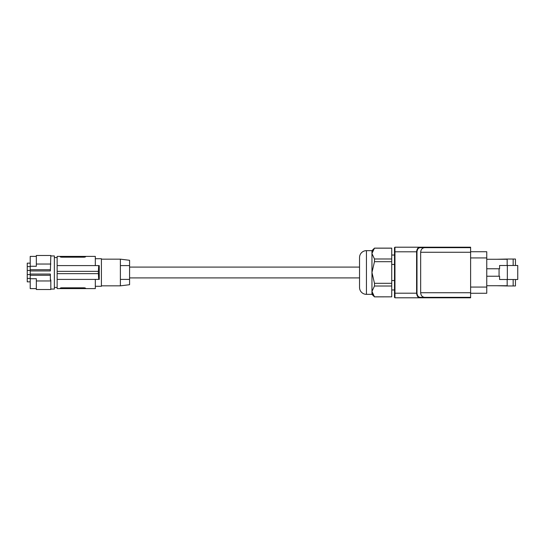 <?xml version="1.0" encoding="UTF-8"?>
<svg xmlns="http://www.w3.org/2000/svg" width="545" height="545" viewBox="0 0 545 545"><rect width="100%" height="100%" fill="white"/><g stroke="black" fill="none" stroke-linecap="round" stroke-linejoin="round"><path stroke-width="0.82" d="M50.821 255.946L54.364 255.946L54.364 289.054L50.821 289.054M50.358 269.721L30.213 269.721L30.213 270.947L50.358 270.947L50.821 255.482L36.331 255.482L36.331 266.273L30.213 266.273L30.213 256.402L36.331 256.402M36.331 280.961L36.331 278.727L30.213 278.727L30.213 274.053L50.358 274.053L50.358 279.919L50.821 279.919L50.821 280.961L36.331 280.961L36.331 289.518L50.821 289.518L50.821 280.961M30.213 275.279L50.358 275.279M50.821 264.039L36.331 264.039M30.213 269.721L30.213 266.273M36.331 288.598L30.213 288.598L30.213 278.727M30.213 270.947L30.213 274.053M30.213 278.4L27.25 278.4L27.25 281.84L30.213 281.84M30.213 274.571L27.25 274.571L27.25 278.4M30.213 270.429L27.25 270.429L27.25 274.571M30.213 266.6L27.25 266.6L27.25 263.16L30.213 263.16M27.25 266.6L27.25 270.429M61.06 287.835L60.25 288.142L61.401 287.821L61.401 288.598L57.143 288.598L57.143 279.401L99.251 279.401L99.251 265.599L95.32 265.599L95.32 256.402L85.545 256.402L85.545 256.859L84.393 257.179L85.545 256.859L85.545 256.402L60.25 256.402L60.604 257.083M60.25 256.859L61.401 257.179L60.25 256.859L60.25 256.402L57.143 256.402L57.143 279.401M61.401 256.402L61.401 257.179L84.393 257.179L84.393 256.402M98.679 279.401L98.284 271.349L57.143 271.349L98.386 271.349L98.679 265.599L57.143 265.599L95.32 265.599M61.401 288.598L85.545 288.598L85.545 288.142L85.545 288.598L95.32 288.598L95.32 279.401M57.143 273.651L98.284 273.651M61.401 287.821L84.393 287.821L85.545 288.142L84.393 287.821L84.393 288.598M60.25 288.142L60.25 288.598M95.32 258.705L101.411 258.705L101.411 286.295L95.32 286.295M99.251 279.401L99.251 265.599M120.384 259.161L129.581 260.292L129.581 265.599L120.384 265.599L129.581 265.599L129.581 279.401L120.384 279.401L129.581 279.401L129.581 284.708L120.384 285.839L120.384 259.161L101.411 259.161M129.581 277.902L359.536 277.902L359.536 267.098L129.581 267.098M373.448 295.526L374.483 296.875L391.732 296.827L374.483 296.827L371.956 291.418L371.956 253.582L374.483 258.984L374.483 261.689L371.956 272.5L374.483 283.311L374.483 286.016L371.956 291.418L371.956 294.348L366.438 294.348A6.901 6.901 0 0 1 359.536 287.447L359.536 257.553A6.901 6.901 0 0 1 366.438 250.652L371.956 250.652L374.483 248.125L371.963 253.398M373.018 294.859L372.494 293.85M391.732 296.827L391.732 248.125L374.483 248.125M372.426 251.299L372.623 250.857M373.89 248.881L374.483 248.173L391.732 248.173M391.732 258.984L374.483 258.984M391.732 261.689L374.483 261.689M391.732 283.311L374.483 283.311M391.732 286.016L374.483 286.016M371.956 294.348L374.483 296.875M394.491 280.532L391.732 280.532M394.491 264.468L391.732 264.468M394.491 297.359A0.463 0.463 0 0 1 394.491 297.338L394.491 247.662L394.955 247.205L419.997 247.205C418.076 247.287 416.945 248.82 416.598 251.804L416.986 251.804C417.327 249.113 418.444 247.737 420.345 247.662L419.997 247.205L430.972 247.205L431.586 247.662M430.972 247.205L470.607 247.205L470.607 247.662L424.657 247.662C422.239 247.941 420.904 249.474 420.658 252.267L420.658 292.733C420.904 295.526 422.239 297.059 424.657 297.338L420.345 297.338L419.997 297.795L470.607 297.795L470.607 247.662M486.753 251.736L470.607 251.736L486.753 251.736L486.753 257.942L470.607 257.942M486.753 293.264L470.607 293.264L486.753 293.264L486.753 257.942M517.75 265.497L517.75 279.503L507.347 279.503L507.347 265.497L517.75 265.497M486.753 276.24L499.581 276.24L499.581 279.503L507.347 279.503M499.063 276.24L499.063 268.76L499.581 268.76L499.581 265.497L507.347 265.497M507.17 279.503L507.17 285.955L515.447 285.955L515.447 279.503M496.822 259.277L507.17 259.045L507.17 265.497M486.753 285.723L507.17 285.723M507.17 259.277L486.753 259.277M515.447 265.497L515.447 259.045L507.17 259.045M513.152 259.045L513.152 265.497M496.822 285.723L507.17 285.955M513.152 279.503L513.152 285.955M486.753 268.76L499.063 268.76M394.491 293.196L394.914 293.196L394.955 297.795L394.955 247.205L394.491 247.662A0.463 0.463 0 0 1 394.491 247.641M394.955 297.795L394.491 297.338L394.955 297.795L394.491 297.338L394.955 297.795L394.491 297.338L394.955 297.795L394.491 297.338L394.955 297.795L394.491 297.338L394.955 297.795L394.491 297.338L394.955 297.795L394.491 297.338L394.955 297.795L419.997 297.795C418.076 297.713 416.945 296.18 416.598 293.196L416.598 251.804L394.491 251.804M394.491 247.662L394.955 247.205L394.491 247.662M431.586 297.338L430.972 297.795M470.607 297.338L424.657 297.338M371.956 253.582L371.956 250.652M486.753 287.058L470.607 287.058M420.345 297.338C418.444 297.263 417.327 295.887 416.986 293.196L394.914 293.196M424.657 247.662L420.345 247.662M416.986 293.196L416.986 251.804M470.607 292.733L420.658 292.733M470.607 252.267L420.658 252.267M366.438 294.348L366.438 250.652M54.364 287.447L57.143 287.447M394.491 289.974L391.732 289.974M394.491 255.026L391.732 255.026M101.411 285.839L120.384 285.839M54.364 257.553L57.143 257.553"/></g></svg>
